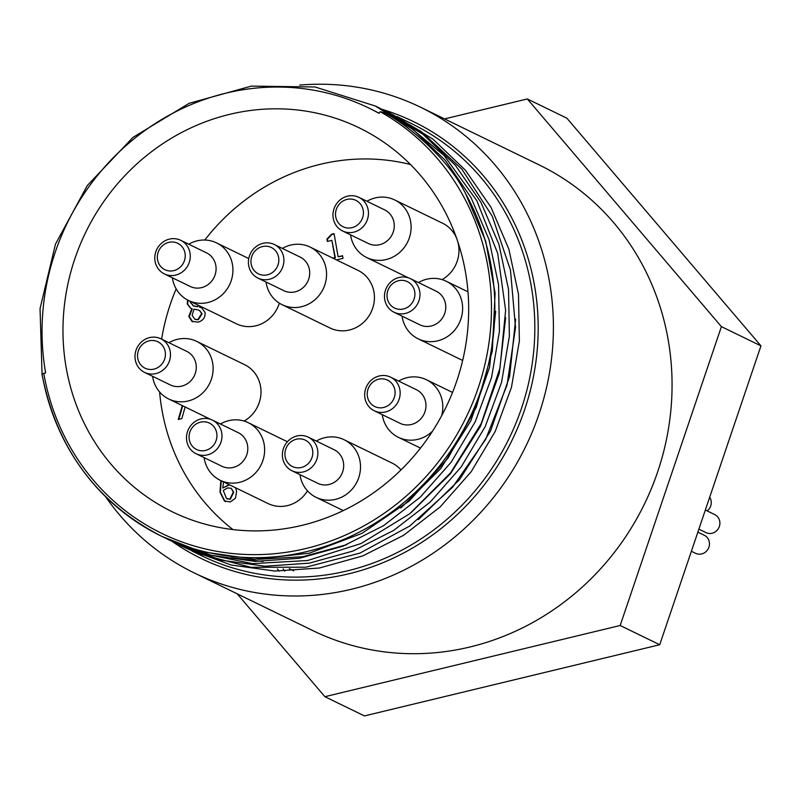 <?xml version="1.0" encoding="UTF-8"?>
<svg xmlns="http://www.w3.org/2000/svg" width="801" height="801" viewBox="0 0 801 801"><rect width="100%" height="100%" fill="white"/><g stroke="black" fill="none" stroke-linecap="round" stroke-linejoin="round"><path stroke-width="1.2" d="M698.872 529.151L706.021 532.625A10.012 9.392 -64.1 0 0 718.837 527.729A10.012 9.392 -64.1 0 0 714.772 514.622L705.351 510.037M691.383 551.258L695.598 553.311A10.012 9.392 -64.1 0 0 708.414 548.415A10.012 9.392 -64.1 0 0 704.349 535.308L697.861 532.144M707.143 510.908A10.012 9.392 -64.1 0 0 709.696 497.211M226.493 498.442L229.867 499.133L233.301 492.114L231.199 488.26L227.444 487.949L223.259 490.462L226.493 498.442L227.464 499.003M226.903 498.643L230.277 499.333L233.722 492.315L231.209 488.27M235.464 487.699L236.665 491.133L235.494 498.162L230.348 501.937L224.43 500.965L225.632 501.646M223.499 481.882L222.808 487.989L229.176 484.645M229.597 484.845L222.808 487.989M224.43 500.965L219.975 492.154L220.836 480.59M221.256 480.79L220.395 492.355L224.851 501.166M182.718 405.797L178.773 419.344M185.131 406.968L181.827 418.603L178.263 419.464L182.308 405.596M190.438 301.426L190.488 302.658L193.952 306.032L197.757 306.783L198.708 305.441M192.851 305.571L193.952 306.032M193.061 305.682L197.757 306.783M197.336 306.583L198.288 305.241M197.947 309.887L194.002 309.166L192.12 315.354L194.863 319.299L197.857 319.569L201.652 313.591L199.479 310.458L197.947 309.887M195.074 319.389L198.278 319.769L202.072 313.802L199.689 310.568M200.27 306.202L199.469 307.093L201.722 307.844L205.036 312.43C205.487 317.306 203.224 320.54 198.268 322.132L191.9 321.371L188.786 316.415L191.829 308.675L192.26 308.976L189.206 316.615L192.751 321.832M199.469 307.093L201.932 307.944M191.829 308.675L190.438 308.115L187.204 303.859L187.614 300.035M188.025 300.245L187.624 304.07L190.648 308.215M332.755 258.092L334.928 257.562L331.894 240.35L327.359 241.441L326.948 239.088L331.474 234.272L334.057 233.642L338.142 256.791L342.568 255.719L343.028 258.343L336.51 259.914M342.618 256.01L338.142 256.791M334.107 233.932L331.884 234.473L327.369 239.299L327.729 241.351M331.894 240.35L335.339 257.772L333.166 258.292M152.59 376.31A32.03 30.037 -64.1 0 0 168.691 398.978A32.03 30.037 -64.1 0 0 200.771 394.663A32.03 30.037 -64.1 0 0 212.645 362.963A32.03 30.037 -64.1 0 0 196.706 341.376L244.585 364.665A32.03 30.037 115.9 0 1 260.515 386.242A32.03 30.037 115.9 0 1 244.125 421.066M220.675 423.879A32.03 30.037 115.9 0 1 219.033 423.318M307.474 490.873A32.03 30.037 115.9 0 1 268.085 503.569L220.205 480.28A32.03 30.037 -64.1 0 0 252.285 475.964A32.03 30.037 -64.1 0 0 264.15 444.265A32.03 30.037 -64.1 0 0 248.22 422.678A32.03 30.037 -64.1 0 0 220.445 424.009M299.985 474.663A32.03 30.037 -64.1 0 0 316.085 497.331A32.03 30.037 -64.1 0 0 348.165 493.015A32.03 30.037 -64.1 0 0 360.029 461.316A32.03 30.037 -64.1 0 0 344.1 439.729L391.979 463.018A32.03 30.037 115.9 0 1 400.981 469.927M279.349 303.148A32.03 30.037 115.9 0 1 236.375 323.774L188.505 300.485A32.03 30.037 -64.1 0 0 220.585 296.17A32.03 30.037 -64.1 0 0 232.45 264.46A32.03 30.037 -64.1 0 0 216.52 242.883A32.03 30.037 -64.1 0 0 188.746 244.205M457.772 241.632A32.03 30.037 115.9 0 1 458.502 244.796A32.03 30.037 115.9 0 1 442.102 279.619M418.653 282.433A32.03 30.037 115.9 0 1 417.011 281.872M350.568 234.863A32.03 30.037 -64.1 0 0 366.678 257.532A32.03 30.037 -64.1 0 0 398.758 253.216A32.03 30.037 -64.1 0 0 410.623 221.517A32.03 30.037 -64.1 0 0 394.693 199.93L442.573 223.219A32.03 30.037 115.9 0 1 456.7 238.498M310.137 247.088L358.017 270.378A32.03 30.037 115.9 0 1 373.947 291.964A32.03 30.037 115.9 0 1 362.082 323.664A32.03 30.037 115.9 0 1 329.992 327.979L282.122 304.69A32.03 30.037 -64.1 0 0 314.202 300.375A32.03 30.037 -64.1 0 0 326.067 268.675A32.03 30.037 -64.1 0 0 310.137 247.088A32.03 30.037 -64.1 0 0 282.353 248.42M232.941 529.561A206.838 193.992 115.9 0 1 159.599 391.969M161.622 339.143A206.838 193.992 115.9 0 1 176.17 288.891M204.786 240.03A206.838 193.992 115.9 0 1 410.492 164.525M216.711 432.981A14.678 13.767 115.9 0 1 198.288 450.182A14.678 13.767 115.9 0 1 193.972 425.711A14.678 13.767 115.9 0 1 216.711 432.981M221.697 432.69A18.683 17.522 -64.1 0 0 212.405 420.094A18.683 17.522 -64.1 0 0 188.475 429.236A18.683 17.522 -64.1 0 0 196.065 453.696A18.683 17.522 -64.1 0 0 214.778 451.183A18.683 17.522 -64.1 0 0 221.697 432.69M212.405 420.094L238.217 432.65A18.683 17.522 115.9 0 1 247.519 445.246A18.683 17.522 115.9 0 1 240.59 463.739A18.683 17.522 115.9 0 1 221.877 466.252L196.065 453.696M312.59 450.032A14.678 13.767 115.9 0 1 294.167 467.233A14.678 13.767 115.9 0 1 289.852 442.763A14.678 13.767 115.9 0 1 312.59 450.032M317.586 449.741A18.683 17.522 -64.1 0 0 308.285 437.156A18.683 17.522 -64.1 0 0 284.365 446.287A18.683 17.522 -64.1 0 0 291.944 470.748A18.683 17.522 -64.1 0 0 310.658 468.235A18.683 17.522 -64.1 0 0 317.586 449.741M308.285 437.156L334.097 449.701A18.683 17.522 115.9 0 1 343.399 462.297A18.683 17.522 115.9 0 1 336.47 480.79A18.683 17.522 115.9 0 1 317.757 483.303L291.944 470.748M394.883 390.037A14.678 13.767 115.9 0 1 376.46 407.228A14.678 13.767 115.9 0 1 372.145 382.758A14.678 13.767 115.9 0 1 394.883 390.037M399.879 389.737A18.683 17.522 -64.1 0 0 390.578 377.151A18.683 17.522 -64.1 0 0 366.658 386.282A18.683 17.522 -64.1 0 0 374.237 410.753A18.683 17.522 -64.1 0 0 392.951 408.23A18.683 17.522 -64.1 0 0 399.879 389.737M390.578 377.151L416.4 389.707A18.683 17.522 115.9 0 1 425.691 402.292A18.683 17.522 115.9 0 1 418.763 420.785A18.683 17.522 115.9 0 1 400.049 423.308L374.237 410.753M414.688 291.534A14.678 13.767 115.9 0 1 396.265 308.735A14.678 13.767 115.9 0 1 391.949 284.265A14.678 13.767 115.9 0 1 414.688 291.534M419.684 291.244A18.683 17.522 -64.1 0 0 410.392 278.648A18.683 17.522 -64.1 0 0 386.462 287.789A18.683 17.522 -64.1 0 0 394.052 312.25A18.683 17.522 -64.1 0 0 412.765 309.737A18.683 17.522 -64.1 0 0 419.684 291.244M410.392 278.648L436.205 291.204A18.683 17.522 115.9 0 1 445.496 303.799A18.683 17.522 115.9 0 1 438.578 322.292A18.683 17.522 115.9 0 1 419.864 324.805L394.052 312.25M363.183 210.232A14.678 13.767 115.9 0 1 344.75 227.434A14.678 13.767 115.9 0 1 340.445 202.963A14.678 13.767 115.9 0 1 363.183 210.232M368.17 209.942A18.683 17.522 -64.1 0 0 358.878 197.346A18.683 17.522 -64.1 0 0 334.948 206.488A18.683 17.522 -64.1 0 0 342.538 230.948A18.683 17.522 -64.1 0 0 361.251 228.435A18.683 17.522 -64.1 0 0 368.17 209.942M358.878 197.346L384.69 209.902A18.683 17.522 115.9 0 1 393.982 222.498A18.683 17.522 115.9 0 1 387.063 240.991A18.683 17.522 115.9 0 1 368.35 243.504L342.538 230.948M278.618 257.391A14.678 13.767 115.9 0 1 260.195 274.593A14.678 13.767 115.9 0 1 255.879 250.122A14.678 13.767 115.9 0 1 278.618 257.391M283.614 257.101A18.683 17.522 -64.1 0 0 274.322 244.505A18.683 17.522 -64.1 0 0 250.393 253.647A18.683 17.522 -64.1 0 0 257.982 278.107A18.683 17.522 -64.1 0 0 276.695 275.594A18.683 17.522 -64.1 0 0 283.614 257.101M274.322 244.505L300.135 257.061A18.683 17.522 115.9 0 1 309.426 269.657A18.683 17.522 115.9 0 1 302.508 288.15A18.683 17.522 115.9 0 1 283.794 290.663L257.982 278.107M185.011 253.186A14.678 13.767 115.9 0 1 166.578 270.378A14.678 13.767 115.9 0 1 162.263 245.917A14.678 13.767 115.9 0 1 185.011 253.186M189.997 252.886A18.683 17.522 -64.1 0 0 180.706 240.3A18.683 17.522 -64.1 0 0 156.776 249.441A18.683 17.522 -64.1 0 0 164.365 273.902A18.683 17.522 -64.1 0 0 183.079 271.389A18.683 17.522 -64.1 0 0 189.997 252.886M180.706 240.3L206.518 252.856A18.683 17.522 115.9 0 1 215.809 265.441A18.683 17.522 115.9 0 1 208.891 283.944A18.683 17.522 115.9 0 1 190.177 286.458L164.365 273.902M165.196 351.679A14.678 13.767 115.9 0 1 146.773 368.881A14.678 13.767 115.9 0 1 142.458 344.41A14.678 13.767 115.9 0 1 165.196 351.679M170.192 351.389A18.683 17.522 -64.1 0 0 160.901 338.793A18.683 17.522 -64.1 0 0 136.971 347.934A18.683 17.522 -64.1 0 0 144.55 372.395A18.683 17.522 -64.1 0 0 163.264 369.882A18.683 17.522 -64.1 0 0 170.192 351.389M160.901 338.793L186.713 351.349A18.683 17.522 115.9 0 1 196.005 363.944A18.683 17.522 115.9 0 1 189.076 382.437A18.683 17.522 115.9 0 1 170.363 384.951L144.55 372.395M402.082 316.165A32.03 30.037 -64.1 0 0 418.182 338.833A32.03 30.037 -64.1 0 0 450.272 334.518A32.03 30.037 -64.1 0 0 462.137 302.818A32.03 30.037 -64.1 0 0 446.207 281.231A32.03 30.037 -64.1 0 0 418.422 282.563M441.611 415.819A32.03 30.037 -64.1 0 0 442.322 401.311A32.03 30.037 -64.1 0 0 426.392 379.724A32.03 30.037 -64.1 0 0 398.618 381.056M382.277 414.658A32.03 30.037 -64.1 0 0 398.377 437.326A32.03 30.037 -64.1 0 0 432.57 431.128M344.1 439.729A32.03 30.037 -64.1 0 0 316.325 441.061M204.105 457.611A32.03 30.037 -64.1 0 0 220.205 480.28M394.693 199.93A32.03 30.037 -64.1 0 0 366.918 201.261M266.012 282.022A32.03 30.037 -64.1 0 0 282.122 304.69M196.706 341.376A32.03 30.037 -64.1 0 0 168.931 342.708M172.395 277.807A32.03 30.037 -64.1 0 0 188.505 300.485M237.206 593.821L324.886 696.69L364.435 715.924L659.724 644.735L620.174 625.501L721.401 326.638L527.328 98.954L444.555 118.908M527.328 98.954L566.878 118.188L760.95 345.872L659.724 644.735M721.401 326.638L760.95 345.872M324.886 696.69L620.174 625.501M299.684 85.076A258.883 242.803 115.9 0 1 420.685 107.294L539.343 165.006A258.883 242.803 115.9 0 1 668.114 339.474A258.883 242.803 115.9 0 1 572.194 595.754A258.883 242.803 115.9 0 1 312.871 630.627L194.212 572.915A258.883 242.803 115.9 0 1 105.612 496.74M283.133 568.96A240.2 225.281 -64.1 0 0 284.816 571.173M380.205 111.729L379.073 113.382A235.534 220.906 -64.1 0 0 368.84 108.045A235.534 220.906 -64.1 0 0 132.896 139.774A235.534 220.906 -64.1 0 0 45.637 372.936L43.765 373.386A2.673 0.571 170 0 0 41.972 374.247A2.673 0.571 170 0 0 42.103 374.387A240.2 225.281 -64.1 0 0 161.582 536.269A240.2 225.281 -64.1 0 0 430.798 476.375A240.2 225.281 -64.1 0 0 465.461 193.411C444.795 150.989 389.837 112.19 380.205 111.729A237.537 222.778 115.9 0 1 394.983 505.351A237.537 222.778 115.9 0 1 43.765 373.386M373.787 110.538L375.409 111.279M346.653 544.72L302.828 556.715L258.052 559.308M183.789 547.063L198.197 553.581L250.893 567.318L305.902 567.208L359.949 553.101L409.852 525.967L452.585 487.248L485.676 439.359L507.043 385.011L515.524 327.469L510.467 270.097L492.285 216.26L461.887 169.171L421.176 131.534L388.475 112.43M42.053 374.077L40.05 308.655L55.469 244.155L87.289 185.552L132.986 137.371L189.136 103.329L251.414 86.108L315.083 86.979L375.238 105.992L413.076 129.492L445.396 160.43L471.018 197.587L488.99 239.509L498.542 284.665L499.444 331.264L491.554 377.531L475.253 421.726L451.203 462.137L420.255 497.181L383.689 525.596L342.888 546.212L299.424 558.287L255.008 561.391L211.344 555.313L170.102 540.415L199.079 552.8L252.545 563.624L307.624 560.52L361.051 543.529L409.671 513.781L450.532 472.9L481.291 423.389L499.984 368.08L505.621 310.287L497.701 253.396L476.825 200.721L444.054 155.444L401.421 120.13L380.075 108.325M41.972 374.247C56.811 448.73 96.681 502.738 161.582 536.269L200.18 551.418L254.267 559.278L309.266 553.201L361.922 533.376L409.141 501.096L448.019 458.152L476.355 407.148L492.325 351.038L495.098 293.146L485.716 241.311L465.471 193.411M371.734 109.487L379.183 113.221M495.689 311.399L489.551 367.379L470.838 420.805L440.73 468.595L400.89 507.984M375.719 111.559L377.581 112.39M505.651 317.697L499.273 373.336L480.47 426.352L450.402 473.802L410.783 512.9M263.058 561.511L231.429 557.696M515.634 319.128L509.606 376.42L490.522 431.088L459.414 479.789L418.312 519.669M170.102 540.415L167.109 538.943M382.698 109.607L423.028 134.368L455.389 165.266L480.99 202.433L498.943 244.375L508.535 289.501L509.376 336.12L501.546 382.397L485.226 426.573L461.146 466.983L430.237 502.047L393.641 530.422L352.851 551.078L309.396 563.133L264.971 566.217L221.306 560.199L178.743 544.58M392.5 114.383L432.991 139.184L465.321 170.132L490.983 207.259L508.895 249.221L518.497 294.357L519.368 340.956L511.479 387.243L495.218 431.439L471.118 471.809L440.2 506.893L403.634 535.288L362.813 555.894L319.359 568.019L274.943 571.053L231.259 565.025L188.105 549.156M465.411 271.739A213.517 200.25 115.9 0 1 386.302 483.103A213.517 200.25 115.9 0 1 172.425 511.859A213.517 200.25 115.9 0 1 85.737 232.26A213.517 200.25 115.9 0 1 359.208 127.85A213.517 200.25 115.9 0 1 465.411 271.739M420.685 107.294A258.883 242.803 115.9 0 1 549.456 281.762A258.883 242.803 115.9 0 1 453.546 538.042A258.883 242.803 115.9 0 1 194.212 572.915M279.169 571.163A240.2 225.281 115.9 0 1 277.456 569.02M396.976 116.546L411.684 123.694A240.2 225.281 115.9 0 1 531.163 285.567A240.2 225.281 115.9 0 1 442.162 523.353A240.2 225.281 115.9 0 1 201.552 555.704L191.96 551.038M196.035 552.92A240.2 225.281 115.9 0 1 193.802 551.739L196.035 552.92M190.798 550.087A240.2 225.281 115.9 0 1 188.836 548.975L190.798 550.087M186.032 547.343A240.2 225.281 115.9 0 1 183.99 546.112L186.032 547.343M172.105 541.386A242.873 227.784 -64.1 0 0 430.367 536.56A242.873 227.784 -64.1 0 0 534.487 285.376A242.873 227.784 -64.1 0 0 382.217 109.367M467.974 291.824L446.207 281.231M462.658 360.46L418.182 338.833M452.535 392.44L426.392 379.724M420.505 448.089L398.377 437.326M343.309 510.577L316.085 497.331M287.409 441.741L248.22 422.678M408.5 277.877L366.678 257.532M210.513 419.324L168.691 398.978M248.751 258.563L216.52 242.883M373.206 110.168L368.84 108.045M180.075 545.261L185.582 547.944M385.211 110.818L390.728 113.502M375.248 105.972L380.755 108.656M293.777 570.883L289.331 568.72"/></g></svg>
